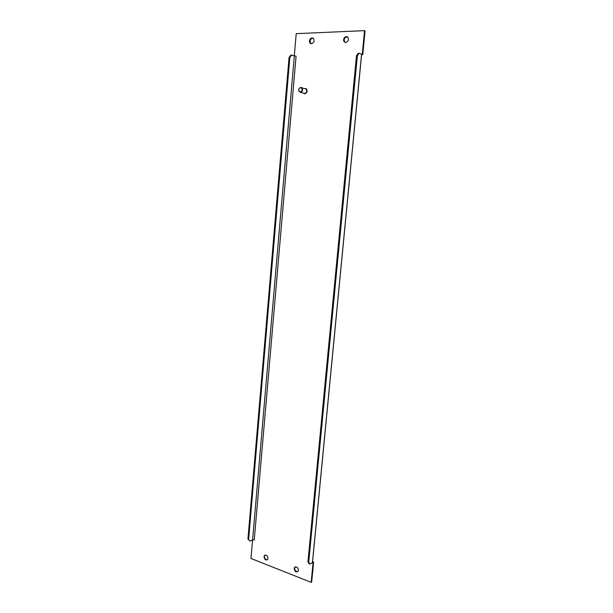 <?xml version="1.0" encoding="UTF-8"?>
<svg xmlns="http://www.w3.org/2000/svg" width="613" height="613" viewBox="0 0 613 613"><rect width="100%" height="100%" fill="white"/><g stroke="black" fill="none" stroke-linecap="round" stroke-linejoin="round"><path stroke-width="0.92" d="M296.041 571.883C298.776 571.538 299.106 569.96 297.037 567.132C293.865 566.719 293.359 568.205 295.52 571.6L296.041 571.883M295.32 566.78C294.217 568.09 294.462 569.6 296.041 571.316L297.765 571.653M265.774 559.983C268.379 559.615 268.686 558.068 266.693 555.324C263.682 554.987 263.215 556.451 265.291 559.73L265.774 559.983M265.168 554.987C264.065 556.267 264.28 557.753 265.827 559.454L267.36 559.792M311.573 43.753C314.14 42.55 314.73 40.757 313.343 38.374C310.891 36.519 308.025 41.163 310.324 43.316L311.573 43.753M313.059 38.175C310.147 38.826 309.419 40.611 310.86 43.515L311.151 43.722M345.816 42.542C348.513 41.324 349.157 39.485 347.724 37.041C345.18 35.087 342.085 39.807 344.475 42.067L345.816 42.542M347.441 36.834C344.33 37.408 343.51 39.224 344.989 42.274L345.295 42.489M312.576 561.646L313.618 562.037L311.68 582.051L311.174 582.35L250.97 558.474L252.571 539.953M294.286 55.913L296.209 33.661L364.559 30.65L365.064 30.872L362.766 54.634L361.586 54.664M364.559 30.65L362.26 54.442L359.164 53.239L357.356 55.722L308.707 562.297L309.986 564.052L309.22 563.761L307.941 561.998L308.707 562.297M362.766 54.634L362.26 54.442M248.633 539.386L289.849 57.407L289.068 57.423L290.945 55.063L296.079 56.143L254.242 539.961L252.594 539.938L250.027 541.126L247.936 539.126L289.068 57.423M289.849 57.407L291.727 55.047M250.027 541.126L247.936 539.126M309.986 564.052L313.105 562.32L311.174 582.35M313.105 562.32L313.618 562.037M359.164 53.239L358.298 53.262L356.482 55.745L307.941 561.998M356.482 55.745L357.356 55.722M300.316 92.042C302.63 90.686 302.814 89.23 300.853 87.69C299.19 87.95 298.539 89.046 298.914 90.977L300.316 92.042M300.454 92.371L298.86 91.176C298.439 88.985 299.175 87.743 301.06 87.444L301.902 87.812C303.144 89.881 302.661 91.406 300.454 92.371M304.791 88.647L306.04 89.008C307.266 91.061 306.784 92.571 304.584 93.528M304.24 93.705L304.791 93.797C307.174 92.755 307.695 91.122 306.362 88.9L305.619 88.525M304.416 88.54L306.14 88.831C307.473 91.061 306.952 92.693 304.569 93.735L303.205 93.053M294.317 55.929L252.594 539.938M361.578 54.174L312.423 562.703M295.52 571.6L296.041 571.316M265.291 559.73L265.827 559.454M310.324 43.316L310.86 43.515M344.475 42.067L344.989 42.274M361.593 54.603L312.561 561.784M300.715 92.356L303.581 93.153M301.902 87.812L306.04 89.008"/></g></svg>
